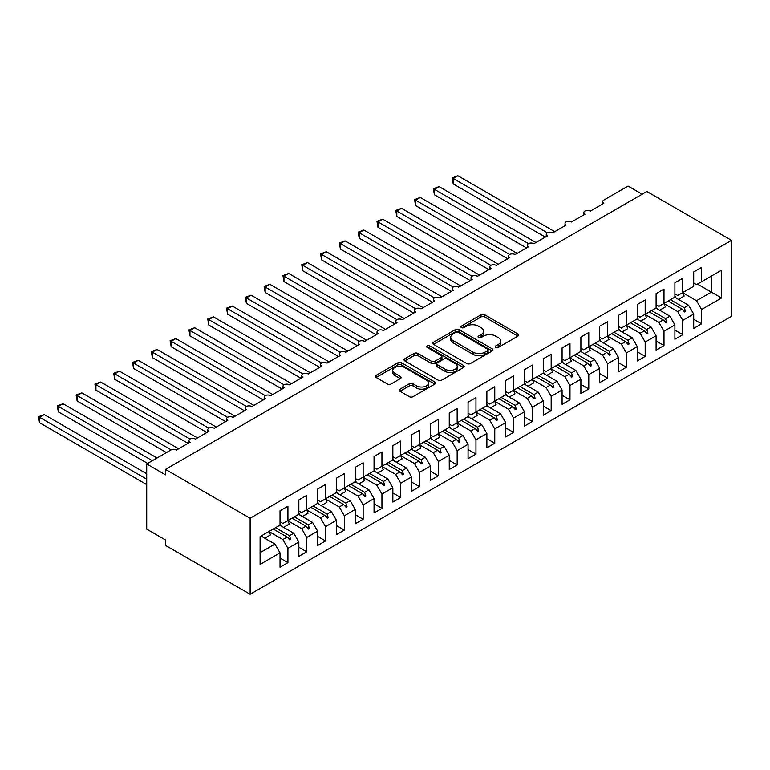 <?xml version="1.0" encoding="UTF-8"?>
<svg xmlns="http://www.w3.org/2000/svg" width="770" height="770" viewBox="0 0 770 770"><rect width="100%" height="100%" fill="white"/><g stroke="black" fill="none" stroke-linecap="round" stroke-linejoin="round"><path stroke-width="1.16" d="M495.755 347.414A1.829 1.059 0 0 0 498.344 347.414L517.95 336.095A2.608 1.511 0 0 0 518.72 335.027A2.608 1.511 0 0 0 517.95 333.959L484.734 314.776A2.608 1.511 0 0 0 481.038 314.776L461.432 326.105A1.829 1.059 0 0 0 460.893 326.846A1.829 1.059 0 0 0 461.432 327.597A1.829 1.059 0 0 0 464.012 327.597L466.553 326.133A8.354 4.822 0 0 1 478.363 326.133L481.135 327.731A8.354 4.822 0 0 1 483.579 331.139A8.354 4.822 0 0 1 481.135 334.546L478.594 336.009A1.829 1.059 0 0 0 478.055 336.76A1.829 1.059 0 0 0 478.594 337.501A1.829 1.059 0 0 0 481.173 337.501L483.714 336.038A8.354 4.822 0 0 1 495.524 336.038L498.296 337.635A8.354 4.822 0 0 1 500.741 341.043A8.354 4.822 0 0 1 498.296 344.459L495.755 345.923A1.829 1.059 0 0 0 495.226 346.664A1.829 1.059 0 0 0 495.755 347.414L495.755 345.923M400.015 389.158A2.608 1.511 0 0 0 399.245 390.226A2.608 1.511 0 0 0 400.015 391.295L409.332 396.675A2.608 1.511 0 0 0 413.028 396.675L434.8 384.095A2.608 1.511 0 0 0 435.57 383.036A2.608 1.511 0 0 0 434.8 381.968L401.584 362.786A2.608 1.511 0 0 0 397.888 362.786L376.106 375.356A2.608 1.511 0 0 0 375.346 376.424A2.608 1.511 0 0 0 376.106 377.493L387.368 383.989A2.608 1.511 0 0 0 391.064 383.989L400.381 378.609A2.608 1.511 0 0 0 401.151 377.541A2.608 1.511 0 0 0 400.381 376.482L394.798 373.257A6.978 4.033 0 0 1 392.758 370.409A6.978 4.033 0 0 1 397.06 366.684A6.978 4.033 0 0 1 404.673 367.55L426.542 380.178A6.978 4.033 0 0 1 428.592 383.036A6.978 4.033 0 0 1 424.28 386.752A6.978 4.033 0 0 1 416.666 385.886L413.028 383.778A2.608 1.511 0 0 0 409.332 383.778L400.015 389.158L400.015 391.295M731.5 240.346L250.135 518.258L250.135 594.247L731.5 316.335L731.5 240.346L646.887 191.489L165.512 469.402L165.512 474.83L146.714 463.973L170.969 449.969A3.985 2.3 180 0 1 176.609 449.969L190.151 442.153A3.985 2.3 0 0 1 188.977 440.527A3.985 2.3 0 0 1 189.969 439.016A3.985 2.3 180 0 1 195.416 439.121L208.949 431.296A3.985 2.3 0 0 1 207.785 429.67A3.985 2.3 0 0 1 208.766 428.159A3.985 2.3 180 0 1 214.214 428.264L227.756 420.449A3.985 2.3 0 0 1 226.592 418.813A3.985 2.3 0 0 1 227.573 417.302A3.985 2.3 180 0 1 233.021 417.407L246.564 409.592A3.985 2.3 0 0 1 245.389 407.956A3.985 2.3 0 0 1 246.381 406.445A3.985 2.3 180 0 1 251.828 406.55L265.361 398.735A3.985 2.3 0 0 1 264.197 397.108A3.985 2.3 0 0 1 265.178 395.588A3.985 2.3 180 0 1 270.626 395.693L284.168 387.878A3.985 2.3 0 0 1 282.994 386.251A3.985 2.3 0 0 1 283.986 384.731A3.985 2.3 180 0 1 289.433 384.836L302.966 377.021A3.985 2.3 0 0 1 301.802 375.394A3.985 2.3 0 0 1 302.783 373.873A3.985 2.3 180 0 1 308.231 373.979L321.773 366.164A3.985 2.3 0 0 1 320.609 364.537A3.985 2.3 0 0 1 321.591 363.017A3.985 2.3 180 0 1 327.038 363.122L340.581 355.307A3.985 2.3 0 0 1 339.406 353.68A3.985 2.3 0 0 1 340.398 352.159A3.985 2.3 180 0 1 345.846 352.265L359.378 344.45A3.985 2.3 0 0 1 358.214 342.823A3.985 2.3 0 0 1 359.195 341.303A3.985 2.3 180 0 1 364.643 341.408L378.186 333.593A3.985 2.3 0 0 1 377.011 331.966A3.985 2.3 0 0 1 378.003 330.455A3.985 2.3 180 0 1 383.45 330.551L396.983 322.736A3.985 2.3 0 0 1 395.819 321.109A3.985 2.3 0 0 1 396.8 319.598A3.985 2.3 180 0 1 402.248 319.704L415.79 311.879A3.985 2.3 0 0 1 414.626 310.252A3.985 2.3 0 0 1 415.608 308.741A3.985 2.3 180 0 1 421.055 308.847L434.598 301.031A3.985 2.3 0 0 1 433.423 299.395A3.985 2.3 0 0 1 434.415 297.884A3.985 2.3 180 0 1 439.863 297.99L453.395 290.175A3.985 2.3 0 0 1 452.231 288.538A3.985 2.3 0 0 1 453.212 287.027A3.985 2.3 180 0 1 458.66 287.133L472.203 279.317A3.985 2.3 0 0 1 471.028 277.691A3.985 2.3 0 0 1 472.02 276.17A3.985 2.3 180 0 1 477.467 276.276L491 268.461A3.985 2.3 0 0 1 489.836 266.834A3.985 2.3 0 0 1 490.827 265.313A3.985 2.3 180 0 1 496.265 265.419L509.807 257.603A3.985 2.3 0 0 1 508.643 255.977A3.985 2.3 0 0 1 509.625 254.456A3.985 2.3 180 0 1 515.072 254.562L528.615 246.747A3.985 2.3 0 0 1 527.44 245.12A3.985 2.3 0 0 1 528.432 243.599A3.985 2.3 180 0 1 533.88 243.705L547.412 235.89A3.985 2.3 0 0 1 546.248 234.263A3.985 2.3 0 0 1 547.229 232.742A3.985 2.3 180 0 1 552.677 232.848L566.22 225.033A3.985 2.3 0 0 1 565.045 223.406A3.985 2.3 0 0 1 566.037 221.895A3.985 2.3 180 0 1 571.484 221.991L585.017 214.176A3.985 2.3 0 0 1 583.853 212.549A3.985 2.3 0 0 1 584.844 211.038A3.985 2.3 180 0 1 590.282 211.144L603.824 203.319A3.985 2.3 0 0 1 602.66 201.692A3.985 2.3 0 0 1 603.824 200.065L628.079 186.061L642.18 194.204M250.135 518.258L165.512 469.402M466.736 363.527A2.608 1.511 0 0 0 470.422 363.527L492.203 350.956A2.608 1.511 0 0 0 492.973 349.888A2.608 1.511 0 0 0 492.203 348.829L458.978 329.647A2.608 1.511 0 0 0 455.291 329.647L433.51 342.217A2.608 1.511 0 0 0 432.75 343.285A2.608 1.511 0 0 0 433.51 344.354L466.736 363.527M427.87 347.809A1.829 1.059 0 0 1 429.727 348.069L463.473 367.55L441.73 380.101A2.608 1.511 0 0 1 438.034 380.101L404.808 360.918L414.135 355.576L414.135 353.411L404.808 358.791A2.608 1.511 0 0 0 404.048 359.86A2.608 1.511 0 0 0 404.808 360.918L404.808 358.791M414.135 355.576A2.608 1.511 0 0 1 417.821 355.576L417.821 353.411A2.608 1.511 0 0 0 414.135 353.411M417.821 353.411L431.296 361.188A2.608 1.511 0 0 0 434.992 361.188L441.172 357.617A2.608 1.511 0 0 0 441.932 356.548A2.608 1.511 0 0 0 441.172 355.49L427.148 347.386A1.829 1.059 0 0 1 426.609 346.644A1.829 1.059 0 0 1 427.735 345.663A1.829 1.059 0 0 1 429.727 345.894L463.502 365.394A2.608 1.511 0 0 1 464.272 366.462A2.608 1.511 0 0 1 463.502 367.531L463.502 365.394M280.03 521.839L282.85 523.465L287.922 520.539L287.922 506.208L280.03 510.77L280.03 525.101L260.096 536.603L260.096 564.4L280.03 552.889L274.948 544.092L261.04 536.064M280.03 558.096L287.922 562.658L287.922 548.327L298.837 542.032L293.755 533.235L279.837 525.207M268.98 531.521L282.85 539.539L287.922 548.327M298.837 510.982L301.657 512.608L306.73 509.682L306.73 495.351L298.837 499.913L298.837 514.245L287.922 520.539M298.837 547.249L306.73 551.801L306.73 537.47L317.635 531.175L312.562 522.387L298.644 514.35M287.778 520.674L301.657 528.682L306.73 537.47M317.635 500.125L320.455 501.761L325.537 498.825L325.537 484.494L317.635 489.056L317.635 503.387L306.73 509.682M317.635 536.392L325.537 540.944L325.537 526.613L336.442 520.318L331.36 511.53L317.452 503.493M306.585 509.817L320.455 517.825L325.537 526.613M336.442 489.268L339.262 490.904L344.334 487.968L344.334 473.637L336.442 478.199L336.442 492.531L325.537 498.825M336.442 525.535L344.334 530.087L344.334 515.765L355.24 509.461L350.167 500.673L336.249 492.636M325.383 498.96L339.262 506.968L344.334 515.765M355.24 478.42L358.06 480.047L363.142 477.111L363.142 462.78L355.24 467.342L355.24 481.673L344.334 487.968M355.24 514.678L363.142 519.24L363.142 504.908L374.047 498.604L368.965 489.816L355.057 481.779M339.974 494.783L345.711 491.472A21.271 12.281 60 0 0 344.171 488.065L358.06 496.111L363.142 504.908M374.047 467.563L376.867 469.19L381.939 466.254L381.939 451.923L374.047 456.485L374.047 470.817L363.142 477.111M374.047 503.821L381.939 508.383L381.939 494.051L392.854 487.757L387.772 478.959L373.854 470.922M362.997 477.246L376.867 485.254L381.939 494.051M392.854 456.706L395.674 458.333L400.747 455.397L400.747 441.075L392.854 445.628L392.854 459.959L381.939 466.254M392.854 492.964L400.747 497.526L400.747 483.194L411.652 476.9L406.579 468.102L392.661 460.065M381.795 466.389L395.674 474.397L400.747 483.194M411.652 445.849L414.472 447.476L419.554 444.54L419.554 430.218L411.652 434.771L411.652 449.103L400.747 455.397M411.652 482.107L419.554 486.669L419.554 472.337L430.459 466.043L425.377 457.245L411.469 449.218M400.602 455.532L414.472 463.54L419.554 472.337M430.459 434.992L433.279 436.619L438.351 433.693L438.351 419.361L430.459 423.914L430.459 438.245L419.554 444.54M430.459 471.25L438.351 475.812L438.351 461.48L449.257 455.186L444.184 446.388L430.266 438.361M419.4 444.675L433.279 452.683L438.351 461.48M449.257 424.135L452.077 425.762L457.159 422.836L457.159 408.504L449.257 413.067L449.257 427.389L438.351 433.693M449.257 460.393L457.159 464.955L457.159 450.623L468.064 444.329L462.991 435.531L449.074 427.504M438.207 433.818L452.077 441.836L457.159 450.623M468.064 413.278L470.884 414.905L475.966 411.979L475.966 397.647L468.064 402.209L468.064 416.531L457.159 422.836M468.064 449.536L475.966 454.098L475.966 439.766L486.871 433.472L481.789 424.674L467.871 416.647M457.014 422.961L470.884 430.979L475.966 439.766M486.871 402.421L489.691 404.048L494.763 401.122L494.763 386.79L486.871 391.353L486.871 405.684L475.966 411.979M486.871 438.679L494.763 443.241L494.763 428.909L505.669 422.615L500.596 413.827L486.678 405.79M471.596 418.793L477.333 415.482A21.271 12.281 60 0 0 475.793 412.075L489.691 420.122L494.763 428.909M505.669 391.564L508.489 393.2L513.571 390.265L513.571 375.933L505.669 380.495L505.669 394.827L494.763 401.122M505.669 427.831L513.571 432.384L513.571 418.052L524.476 411.757L519.394 402.97L505.486 394.933M494.619 401.257L508.489 409.265L513.571 418.052M524.476 380.707L527.296 382.344L532.368 379.408L532.368 365.076L524.476 369.639L524.476 383.97L513.571 390.265M524.476 416.974L532.368 421.527L532.368 407.205L543.274 400.9L538.201 392.113L524.283 384.076M513.417 390.4L527.296 398.408L532.368 407.205M543.274 369.86L546.094 371.486L551.176 368.551L551.176 354.219L543.274 358.781L543.274 373.113L532.368 379.408M543.274 406.117L551.176 410.67L551.176 396.348L562.081 390.043L557.008 381.256L543.091 373.219M532.224 379.543L546.094 387.551L551.176 396.348M562.081 359.003L564.901 360.63L569.983 357.694L569.983 343.362L562.081 347.925L562.081 362.256L551.176 368.551M562.081 395.26L569.983 399.822L569.983 385.491L580.888 379.196L575.806 370.399L561.888 362.362M551.031 368.686L564.901 376.694L569.983 385.491M580.888 348.146L583.708 349.772L588.781 346.837L588.781 332.515L580.888 337.067L580.888 351.399L569.983 357.694M580.888 384.403L588.781 388.966L588.781 374.634L599.686 368.339L594.613 359.542L580.696 351.505M569.829 357.829L583.708 365.837L588.781 374.634M599.686 337.289L602.506 338.916L607.588 335.98L607.588 321.658L599.686 326.211L599.686 340.542L588.781 346.837M599.686 373.546L607.588 378.108L607.588 363.777L618.493 357.482L613.411 348.685L599.503 340.648M588.636 346.972L602.506 354.98L607.588 363.777M618.493 326.432L621.313 328.058L626.385 325.132L626.385 310.801L618.493 315.353L618.493 329.685L607.588 335.98M618.493 362.689L626.385 367.252L626.385 352.92L637.291 346.625L632.218 337.828L618.3 329.801M607.434 336.115L621.313 344.123L626.385 352.92M637.291 315.575L640.111 317.202L645.193 314.275L645.193 299.944L637.291 304.506L637.291 318.828L626.385 325.132M637.291 351.832L645.193 356.394L645.193 342.063L656.098 335.768L651.025 326.971L637.108 318.944M626.241 325.258L640.111 333.275L645.193 342.063M656.098 304.718L658.918 306.344L664 303.418L664 289.087L656.098 293.649L656.098 307.971L645.193 314.275M656.098 340.975L664 345.538L664 331.206L674.905 324.911L669.823 316.114L655.905 308.087M645.048 314.401L658.918 322.418L664 331.206M674.905 293.861L677.725 295.488L682.798 292.561L682.798 278.23L674.905 282.792L674.905 297.124L664 303.418M674.905 330.118L682.798 334.681L682.798 320.349L693.703 314.054L693.703 328.386L701.605 323.824L701.605 309.492L721.538 297.99L711.384 292.128L711.384 276.055L721.538 270.193L721.538 297.99M663.846 303.553L677.725 311.561L682.798 320.349M693.703 283.004L696.523 284.631L701.605 281.704L701.605 267.373L693.703 271.935L693.703 286.267L682.798 292.561M693.703 319.271L701.605 323.824M682.653 292.696L696.523 300.704L701.605 309.492M146.714 463.973L146.714 529.115L165.512 539.972L165.512 545.401L250.135 594.247M287.922 562.658L280.03 567.221L280.03 552.889M306.73 551.801L298.837 556.363L298.837 542.032M325.537 540.944L317.635 545.506L317.635 531.175M344.334 530.087L336.442 534.649L336.442 520.318M363.142 519.24L355.24 523.793L355.24 509.461M381.939 508.383L374.047 512.935L374.047 498.604M400.747 497.526L392.854 502.079L392.854 487.757M419.554 486.669L411.652 491.231L411.652 476.9M438.351 475.812L430.459 480.374L430.459 466.043M457.159 464.955L449.257 469.517L449.257 455.186M475.966 454.098L468.064 458.66L468.064 444.329M494.763 443.241L486.871 447.803L486.871 433.472M513.571 432.384L505.669 436.946L505.669 422.615M532.368 421.527L524.476 426.089L524.476 411.757M551.176 410.67L543.274 415.232L543.274 400.9M569.983 399.822L562.081 404.375L562.081 390.043M588.781 388.966L580.888 393.518L580.888 379.196M607.588 378.108L599.686 382.671L599.686 368.339M626.385 367.252L618.493 371.814L618.493 357.482M645.193 356.394L637.291 360.957L637.291 346.625M664 345.538L656.098 350.1L656.098 335.768M682.798 334.681L674.905 339.243L674.905 324.911M701.605 281.704L721.538 270.193M289.453 519.654L290.656 518.961M275.544 527.691L289.453 535.718L293.755 533.235M282.85 539.539L287.152 537.056L289.713 539.914L290.656 539.375L289.453 535.718M273.235 529.019L287.152 537.056M308.26 508.797L309.453 508.104M294.342 516.834L308.26 524.861L312.562 522.387M301.657 528.682L305.95 526.199L308.52 529.057L309.453 528.518L308.26 524.861M292.032 518.162L305.95 526.199M327.067 497.94L328.261 497.247M313.149 505.977L327.067 514.014L331.36 511.53M320.455 517.825L324.757 515.342L327.317 518.2L328.261 517.661L327.067 514.014M310.839 507.305L324.757 515.342M345.865 487.083L347.068 486.399M331.957 495.12L345.865 503.156L350.167 500.673M339.262 506.968L343.555 504.485L346.125 507.343L347.068 506.804L345.865 503.156M329.647 496.448L343.555 504.485M364.672 476.226L365.865 475.542M350.754 484.263L364.672 492.3L368.965 489.816M358.06 496.111L362.362 493.628L364.922 496.496L365.865 495.947L364.672 492.3M348.444 485.601L362.362 493.628M383.47 465.369L384.673 464.685M369.561 473.406L383.479 481.442L387.772 478.959M376.867 485.254L381.169 482.771L383.73 485.639L384.673 485.09L383.479 481.442M367.252 474.744L381.169 482.771M402.277 454.521L403.47 453.828M388.359 462.549L402.277 470.586L406.579 468.102M395.674 474.397L399.967 471.914L402.537 474.782L403.47 474.233L402.277 470.586M386.059 463.887L399.967 471.914M421.084 443.664L422.278 442.971M407.166 451.692L421.084 459.728L425.377 457.245M414.472 463.54L418.774 461.066L421.334 463.925L422.278 463.376L421.084 459.728M404.856 453.03L418.774 461.066M439.882 432.807L441.085 432.114M425.974 440.835L439.882 448.872L444.184 446.388M433.279 452.683L437.572 450.209L440.142 453.068L441.085 452.529L439.882 448.872M423.664 442.173L437.572 450.209M458.689 421.95L459.882 421.257M444.771 429.987L458.689 438.014L462.991 435.531M452.077 441.836L456.379 439.352L458.939 442.211L459.882 441.672L458.689 438.014M442.461 431.316L456.379 439.352M477.496 411.093L478.69 410.4M463.579 419.13L477.496 427.158L481.789 424.674M470.884 430.979L475.186 428.495L477.747 431.354L478.69 430.815L477.496 427.158M461.269 420.458L475.186 428.495M496.294 400.236L497.487 399.543M482.376 408.273L496.294 416.3L500.596 413.827M489.691 420.122L493.984 417.638L496.554 420.497L497.487 419.958L496.294 416.3M480.076 409.601L493.984 417.638M515.101 389.379L516.295 388.686M501.183 397.416L515.101 405.444L519.394 402.97M508.489 409.265L512.791 406.781L515.351 409.64L516.295 409.101L515.101 405.444M498.873 398.744L512.791 406.781M533.899 378.522L535.102 377.839M519.991 386.559L533.899 394.596L538.201 392.113M527.296 398.408L531.589 395.924L534.159 398.783L535.102 398.244L533.899 394.596M517.681 387.887L531.589 395.924M552.706 367.665L553.899 366.982M538.788 375.702L552.706 383.739L557.008 381.256M546.094 387.551L550.396 385.067L552.966 387.936L553.899 387.387L552.706 383.739M536.478 377.04L550.396 385.067M571.513 356.808L572.707 356.125M557.596 364.845L571.513 372.882L575.806 370.399M564.901 376.694L569.203 374.21L571.764 377.079L572.707 376.53L571.513 372.882M555.285 366.183L569.203 374.21M590.311 345.961L591.504 345.268M576.393 353.988L590.311 362.025L594.613 359.542M583.708 365.837L588.001 363.353L590.571 366.222L591.504 365.673L590.311 362.025M574.093 355.326L588.001 363.353M609.118 335.104L610.312 334.411M595.2 343.131L609.118 351.168L613.411 348.685M602.506 354.98L606.808 352.496L609.368 355.365L610.312 354.816L609.118 351.168M592.89 344.469L606.808 352.496M627.916 324.247L629.119 323.554M614.008 332.274L627.916 340.311L632.218 337.828M621.313 344.123L625.606 341.649L628.176 344.508L629.119 343.959L627.916 340.311M611.698 333.612L625.606 341.649M646.723 313.39L647.916 312.697M632.805 321.427L646.723 329.454L651.025 326.971M640.111 333.275L644.413 330.792L646.983 333.651L647.916 333.112L646.723 329.454M630.495 322.755L644.413 330.792M665.53 302.533L666.724 301.84M651.613 310.57L665.53 318.597L669.823 316.114M658.918 322.418L663.22 319.935L665.781 322.794L666.724 322.255L665.53 318.597M649.303 311.898L663.22 319.935M684.328 291.676L685.521 290.983M670.41 299.713L684.328 307.74L688.63 305.267L674.712 297.23M677.725 311.561L682.018 309.078L684.588 311.937L685.521 311.398L684.328 307.74M668.11 301.041L682.018 309.078M688.63 305.267L693.703 314.054M696.523 300.704L711.384 292.128L697.466 284.092M260.096 552.668L274.948 544.092M682.567 309.684L685.521 311.398M663.769 320.541L666.724 322.255M644.962 331.398L647.916 333.112M626.154 342.255L629.119 343.959M607.357 353.112L610.312 354.816M588.55 363.969L591.504 365.673M569.752 374.826L572.707 376.53M550.945 385.683L553.899 387.387M532.137 396.54L535.102 398.244M513.34 407.397L516.295 409.101M494.532 418.245L497.487 419.958M475.735 429.102L478.69 430.815M456.928 439.959L459.882 441.672M438.12 450.816L441.085 452.529M419.323 461.673L422.278 463.376M400.516 472.53L403.47 474.233M381.718 483.387L384.673 485.09M362.911 494.244L365.865 495.947M344.103 505.101L347.068 506.804M325.306 515.958L328.261 517.661M306.498 526.815L309.453 528.518M287.701 537.662L290.656 539.375M496.486 347.674L498.296 346.625A8.354 4.822 0 0 0 500.741 343.218L500.741 341.043M483.579 331.139L483.579 333.304A8.354 4.822 0 0 1 481.135 336.721L479.325 337.761M517.921 336.115L484.734 316.951A2.608 1.511 0 0 0 481.038 316.951L462.154 327.856M492.174 350.976L458.978 331.812A2.608 1.511 0 0 0 455.291 331.812L433.548 344.373M487.593 350.639A1.829 1.059 0 0 0 488.122 349.888A1.829 1.059 0 0 0 487.593 349.147L458.429 332.313A1.829 1.059 0 0 0 455.84 332.313L453.164 333.853A8.354 4.822 0 0 0 450.719 337.26A8.354 4.822 0 0 0 453.164 340.677L473.098 352.179A8.354 4.822 0 0 0 484.917 352.179L487.593 350.639L487.593 352.804A1.829 1.059 0 0 0 488.122 352.063L488.122 349.888M450.719 337.26L450.719 339.435A8.354 4.822 0 0 0 453.164 342.842L453.164 340.677M487.593 352.804L484.917 354.354A8.354 4.822 0 0 1 473.098 354.354L453.164 342.842M417.821 355.576L431.296 363.363A2.608 1.511 0 0 0 434.992 363.363L441.172 359.792A2.608 1.511 0 0 0 441.932 358.724L441.932 356.548M445.281 369.263A6.978 4.033 0 0 0 452.885 370.129A6.978 4.033 0 0 0 457.197 366.405A6.978 4.033 0 0 0 455.157 363.556L447.447 359.109A2.608 1.511 0 0 0 443.751 359.109L437.572 362.68A2.608 1.511 0 0 0 436.811 363.748A2.608 1.511 0 0 0 437.572 364.807L445.281 369.263L445.281 371.429A6.978 4.033 0 0 0 452.885 372.305A6.978 4.033 0 0 0 457.197 368.58L457.197 366.405M436.811 363.748L436.811 365.914A2.608 1.511 0 0 0 437.572 366.982L437.572 364.807M445.281 371.429L437.572 366.982M428.592 383.036L428.592 385.202A6.978 4.033 0 0 1 424.28 388.927A6.978 4.033 0 0 1 416.666 388.051L413.028 385.953A2.608 1.511 0 0 0 409.332 385.953L400.044 391.314M392.758 370.409L392.758 372.574A6.978 4.033 0 0 0 394.798 375.423L394.798 373.257M400.352 378.628L394.798 375.423M434.771 384.115L401.584 364.961A2.608 1.511 0 0 0 397.888 364.961L376.145 377.512M452.173 177.87L453.212 178.467L453.212 183.895L452.173 177.87L457.909 175.752L453.212 178.467L547.229 232.742M453.212 183.895L545.343 237.083M457.909 175.752L554.747 231.655M674.905 295.69A21.271 12.281 60 0 1 676.099 298.029M682.634 292.658A21.271 12.281 60 0 1 684.164 296.065L678.437 299.376M433.375 188.727L434.405 189.324L434.405 194.743L433.375 188.727L439.102 186.609L434.405 189.324L528.432 243.599M434.405 194.743L526.545 247.94M439.102 186.609L535.939 242.512M656.098 306.547A21.271 12.281 60 0 1 657.301 308.886M663.827 303.515A21.271 12.281 60 0 1 665.367 306.922L659.63 310.233M414.568 199.574L415.598 200.171L415.598 205.6L414.568 199.574L420.305 197.457L415.598 200.171L509.625 254.456M415.598 205.6L507.738 258.797M420.305 197.457L517.142 253.369M637.291 317.404A21.271 12.281 60 0 1 638.494 319.743M645.029 314.372A21.271 12.281 60 0 1 646.559 317.779L640.823 321.09M395.761 210.431L396.8 211.028L396.8 216.457L395.761 210.431L401.497 208.314L396.8 211.028L490.817 265.313M396.8 216.457L488.931 269.654M401.497 208.314L498.334 264.226M618.493 328.251A21.271 12.281 60 0 1 619.686 330.6M626.222 325.219A21.271 12.281 60 0 1 627.762 328.636L622.025 331.947M376.963 221.288L377.993 221.885L377.993 227.314L376.963 221.288L382.7 219.171L377.993 221.885L472.02 276.17M377.993 227.314L470.133 280.511M382.7 219.171L479.537 275.083M599.686 339.108A21.271 12.281 60 0 1 600.889 341.457M607.424 336.076A21.271 12.281 60 0 1 608.954 339.493L603.218 342.804M358.156 232.145L359.195 232.742L359.195 238.171L358.156 232.145L363.892 230.028L359.195 232.742L453.212 287.027M359.195 238.171L451.326 291.368M363.892 230.028L460.73 285.94M580.888 349.965A21.271 12.281 60 0 1 582.082 352.314M588.617 346.933A21.271 12.281 60 0 1 590.147 350.35L584.42 353.661M339.358 243.002L340.388 243.599L340.388 249.028L339.358 243.002L345.085 240.885L340.388 243.599L434.415 297.884M340.388 249.028L432.528 302.225M345.085 240.885L441.922 296.797M562.081 360.822A21.271 12.281 60 0 1 563.284 363.161M569.81 357.79A21.271 12.281 60 0 1 571.35 361.197L565.613 364.508M320.551 253.859L321.581 254.456L321.581 259.885L320.551 253.859L326.288 251.742L321.581 254.456L415.608 308.741M321.581 259.885L413.721 313.082M326.288 251.742L423.125 307.654M543.274 371.679A21.271 12.281 60 0 1 544.477 374.018M551.012 368.647A21.271 12.281 60 0 1 552.542 372.054L546.806 375.365M301.744 264.716L302.783 265.313L302.783 270.742L301.744 264.716L307.48 262.599L302.783 265.313L396.8 319.598M302.783 270.742L394.914 323.929M307.48 262.599L404.317 318.511M524.476 382.536A21.271 12.281 60 0 1 525.669 384.875M532.205 379.504A21.271 12.281 60 0 1 533.745 382.911L528.008 386.222M282.946 275.573L283.976 276.17L283.976 281.599L282.946 275.573L288.683 273.456L283.976 276.17L378.003 330.455M283.976 281.599L376.116 334.786M288.683 273.456L385.52 329.358M505.669 393.393A21.271 12.281 60 0 1 506.872 395.732M513.398 390.361A21.271 12.281 60 0 1 514.938 393.768L509.201 397.079M264.139 286.43L265.178 287.027L265.178 292.456L264.139 286.43L269.875 284.313L265.178 287.027L359.195 341.312M265.178 292.456L357.309 345.643M269.875 284.313L366.713 340.215M486.871 404.25A21.271 12.281 60 0 1 488.065 406.589M494.6 401.218A21.271 12.281 60 0 1 496.13 404.625L490.403 407.936M245.341 297.287L246.371 297.884L246.371 303.313L245.341 297.287L251.068 295.17L246.371 297.884L340.398 352.159M246.371 303.313L338.511 356.5M251.068 295.17L347.905 351.072M468.064 415.107A21.271 12.281 60 0 1 469.257 417.446M226.534 308.135L227.564 308.731L227.564 314.16L226.534 308.135L232.27 306.017L227.564 308.731L321.591 363.017M227.564 314.16L319.704 367.357M232.27 306.017L329.108 361.929M449.257 425.964A21.271 12.281 60 0 1 450.46 428.303M456.995 422.932A21.271 12.281 60 0 1 458.525 426.339L452.789 429.65M207.727 318.992L208.766 319.589L208.766 325.017L207.727 318.992L213.463 316.874L208.766 319.589L302.783 373.873M208.766 325.017L300.897 378.214M213.463 316.874L310.3 372.786M430.459 436.811A21.271 12.281 60 0 1 431.652 439.16M438.188 433.789A21.271 12.281 60 0 1 439.728 437.196L433.991 440.507M188.929 329.849L189.959 330.445L189.959 335.874L188.929 329.849L194.666 327.731L189.959 330.445L283.986 384.731M189.959 335.874L282.099 389.071M194.666 327.731L291.503 383.643M411.652 447.668A21.271 12.281 60 0 1 412.855 450.017M419.381 444.637A21.271 12.281 60 0 1 420.921 448.053L415.184 451.364M170.122 340.706L171.161 341.303L171.161 346.731L170.122 340.706L175.858 338.588L171.161 341.303L265.178 395.588M171.161 346.731L263.292 399.928M175.858 338.588L272.695 394.5M392.854 458.525A21.271 12.281 60 0 1 394.048 460.874M400.583 455.494A21.271 12.281 60 0 1 402.113 458.91L396.386 462.221M151.324 351.563L152.354 352.159L152.354 357.588L151.324 351.563L157.051 349.445L152.354 352.159L246.381 406.445M152.354 357.588L244.494 410.785M157.051 349.445L253.888 405.357M374.047 469.382A21.271 12.281 60 0 1 375.24 471.721M381.776 466.351A21.271 12.281 60 0 1 383.316 469.758L377.579 473.069M132.517 362.42L133.547 363.017L133.547 368.445L132.517 362.42L138.254 360.302L133.547 363.017L227.573 417.302M133.547 368.445L225.687 421.642M138.254 360.302L235.091 416.214M355.24 480.239A21.271 12.281 60 0 1 356.443 482.578M362.978 477.208A21.271 12.281 60 0 1 364.508 480.615L358.772 483.926M113.71 373.277L114.749 373.873L114.749 379.302L113.71 373.277L119.446 371.159L114.749 373.873L208.766 428.159M114.749 379.302L206.88 432.499M119.446 371.159L216.283 427.071M336.442 491.096A21.271 12.281 60 0 1 337.635 493.435M94.912 384.134L95.942 384.731L95.942 390.159L94.912 384.134L100.649 382.016L95.942 384.731L189.969 439.016M95.942 390.159L188.082 443.347M100.649 382.016L197.486 437.918M317.635 501.953A21.271 12.281 60 0 1 318.838 504.292M325.364 498.922A21.271 12.281 60 0 1 326.904 502.329L321.167 505.64M76.105 394.991L77.144 395.588L77.144 401.016L76.105 394.991L81.841 392.873L77.144 395.588L171.161 449.873M77.144 401.016L166.455 452.577M81.841 392.873L178.678 448.775M298.837 512.81A21.271 12.281 60 0 1 300.031 515.149M306.566 509.779A21.271 12.281 60 0 1 308.096 513.186L302.36 516.497M57.307 405.848L58.337 406.445L58.337 411.873L57.307 405.848L63.034 403.73L58.337 406.445L152.354 460.72M58.337 411.873L147.648 463.434M63.034 403.73L157.051 458.006M280.03 523.667A21.271 12.281 60 0 1 281.223 526.006M287.759 520.635A21.271 12.281 60 0 1 289.299 524.043L283.562 527.354M38.5 416.705L39.53 417.292L39.53 422.72L38.5 416.705L44.236 414.587L39.53 417.292L146.714 479.181M39.53 422.72L146.714 484.609M44.236 414.587L146.714 473.752M261.81 535.612A21.271 12.281 60 0 1 262.426 536.863M268.961 531.493A21.271 12.281 60 0 1 270.491 534.9L264.755 538.211M498.296 346.625L498.296 344.459M478.594 337.501L478.594 336.009M481.135 336.721L481.135 334.546M461.432 327.597L461.432 326.105M481.038 316.951L481.038 314.776M484.734 316.951L484.734 314.776M517.95 336.095L517.95 333.959M433.51 344.354L433.51 342.217M455.291 331.812L455.291 329.647M458.978 331.812L458.978 329.647M492.203 350.956L492.203 348.829M473.098 354.354L473.098 352.179M484.917 354.354L484.917 352.179M431.296 363.363L431.296 361.188M434.992 363.363L434.992 361.188M441.172 359.792L441.172 357.617M429.727 348.069L429.727 345.894M409.332 385.953L409.332 383.778M413.028 385.953L413.028 383.778M416.666 388.051L416.666 385.886M400.381 378.609L400.381 376.482M376.106 377.493L376.106 375.356M397.888 364.961L397.888 362.786M401.584 364.961L401.584 362.786M434.8 384.095L434.8 381.968M602.66 204.002L602.66 201.692M583.853 214.849L583.853 212.549M565.045 225.706L565.045 223.406M546.248 236.563L546.248 234.263M527.44 247.42L527.44 245.12M508.643 258.277L508.643 255.977M489.836 269.134L489.836 266.834M471.028 279.991L471.028 277.691M452.231 290.848L452.231 288.538M433.423 301.705L433.423 299.395M414.626 312.562L414.626 310.252M395.819 323.41L395.819 321.109M377.011 334.267L377.011 331.966M358.214 345.124L358.214 342.823M339.406 355.981L339.406 353.68M320.609 366.838L320.609 364.537M301.802 377.695L301.802 375.394M282.994 388.552L282.994 386.251M264.197 399.409L264.197 397.108M245.389 410.266L245.389 407.956M226.592 421.123L226.592 418.813M207.785 431.97L207.785 429.67M188.977 442.827L188.977 440.527"/></g></svg>
